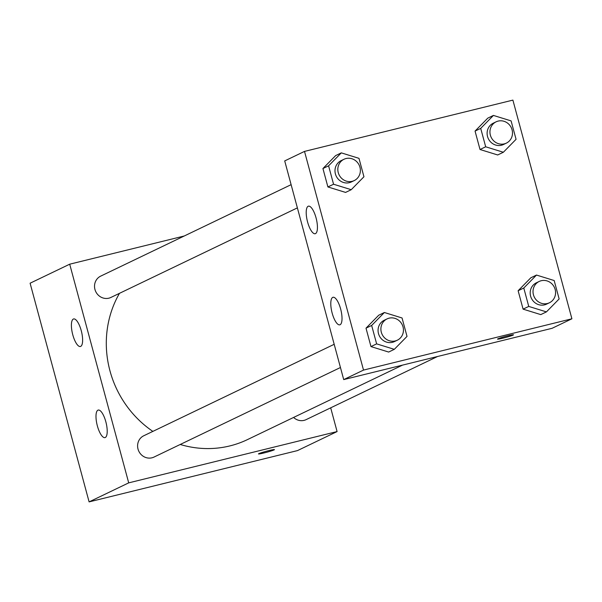 <?xml version="1.0" encoding="UTF-8"?>
<svg xmlns="http://www.w3.org/2000/svg" width="602" height="602" viewBox="0 0 602 602"><rect width="100%" height="100%" fill="white"/><g stroke="black" fill="none" stroke-linecap="round" stroke-linejoin="round"><path stroke-width="0.9" d="M330.686 407.825L337.09 431.574L297.486 450.597L89.104 501.887L30.1 283.211L69.704 264.188L184.25 235.992M274.06 449.905A8.277 0.534 -15.1 0 1 265.279 452.636A8.277 0.534 -15.1 0 1 258.476 453.923A8.277 0.534 -15.1 0 1 266.325 451.259A8.277 0.534 -15.1 0 1 274.452 449.619A8.277 0.534 -15.1 0 1 274.06 449.905M337.09 431.574L128.708 482.864L89.104 501.887M258.476 453.923A8.277 0.534 164.9 0 0 265.301 452.621A8.277 0.534 164.9 0 0 274.06 449.897A8.277 0.534 164.9 0 0 274.452 449.611M105.839 421.799A14.185 4.62 76.2 0 1 104.989 437.616A14.185 4.62 76.2 0 1 97.118 424.944A14.185 4.62 76.2 0 1 98.209 410.067A14.185 4.62 76.2 0 1 105.839 421.799M81.255 330.686A14.185 4.62 76.2 0 1 80.405 346.496A14.185 4.62 76.2 0 1 72.526 333.824A14.185 4.62 76.2 0 1 73.625 318.947A14.185 4.62 76.2 0 1 81.255 330.686M128.708 482.864L69.704 264.188M334.193 344.299L143.758 435.765A11.822 11.152 64.3 0 0 138.821 451.244A11.822 11.152 64.3 0 0 153.992 457.076L340.454 367.513M291.12 184.663L100.684 276.13A11.822 11.152 64.3 0 0 95.748 291.609A11.822 11.152 64.3 0 0 110.918 297.441L297.38 207.878M293.595 417.442A11.822 11.152 64.3 0 0 306.117 419.632L437.556 356.497M119.467 293.332A101.761 95.989 64.3 0 0 152.863 431.393M180.224 444.472A101.761 95.989 64.3 0 0 247.46 439.603L402.542 365.113M284.708 160.915L343.712 379.599L363.518 370.087L304.514 151.403L284.708 160.915M304.514 151.403L512.896 100.113L571.9 318.789L552.094 328.301L343.712 379.599M340.092 324.726A14.185 4.62 76.2 0 1 339.799 324.832A14.185 4.62 76.2 0 1 331.92 312.167A14.185 4.62 76.2 0 1 333.019 297.283A14.185 4.62 76.2 0 1 340.649 309.022A14.185 4.62 76.2 0 1 340.092 324.726M308.134 206.275A14.185 4.62 76.2 0 1 308.427 206.17A14.185 4.62 76.2 0 1 316.065 217.909A14.185 4.62 76.2 0 1 315.215 233.719A14.185 4.62 76.2 0 1 307.456 221.513A14.185 4.62 76.2 0 1 308.134 206.275M497.696 154.97L480.02 149.507L497.696 154.97L503.355 152.253L485.679 146.79L480.712 128.376L493.422 115.426L511.098 120.897L516.064 139.31L503.355 152.253M475.053 131.093L480.02 149.507L475.053 131.093L487.763 118.15L475.053 131.093L480.712 128.376M540.769 314.605L523.093 309.142L540.769 314.605L546.428 311.889L528.752 306.426L523.785 288.012L536.495 275.061L554.171 280.532L559.138 298.946L546.428 311.889M518.126 290.728L523.093 309.142L518.126 290.728L530.836 277.785L518.126 290.728L523.785 288.012M388.651 352.05L370.975 346.586L388.651 352.05L394.31 349.333L376.634 343.87L371.66 325.456L384.377 312.506L402.053 317.976L407.02 336.39L394.31 349.333M366.008 328.173L370.975 346.586L366.008 328.173L378.718 315.23L366.008 328.173L371.66 325.456M571.9 318.789L363.518 370.087M335.645 155.594L322.935 168.537L327.902 186.951L345.578 192.414L327.902 186.951L322.935 168.537L335.645 155.594L341.304 152.87L358.98 158.341L363.947 176.755L351.237 189.698L333.561 184.235L328.587 165.821L341.304 152.87M497.523 339.107A8.277 0.534 164.9 0 0 503.031 338.136A8.277 0.534 -15.1 0 1 497.523 339.114A8.277 0.534 -15.1 0 1 505.371 336.443A8.277 0.534 -15.1 0 1 513.498 334.802A8.277 0.534 -15.1 0 1 503.039 338.143A8.277 0.534 164.9 0 0 513.498 334.795M496.101 121.83L493.271 123.184A11.822 11.152 64.3 0 0 488.335 138.671A11.822 11.152 64.3 0 0 503.505 144.495L506.335 143.141A11.822 11.152 64.3 0 0 511.723 128.715A11.822 11.152 64.3 0 0 498.147 121.092A11.822 11.152 64.3 0 0 496.101 121.83A11.822 11.152 64.3 0 0 491.164 137.309A11.822 11.152 64.3 0 0 506.335 143.141M485.679 146.79L480.02 149.507M493.422 115.426L487.763 118.15M539.174 281.465L536.344 282.82A11.822 11.152 64.3 0 0 531.408 298.306A11.822 11.152 64.3 0 0 546.578 304.13L549.408 302.776A11.822 11.152 64.3 0 0 554.796 288.35A11.822 11.152 64.3 0 0 541.213 280.728A11.822 11.152 64.3 0 0 539.174 281.465A11.822 11.152 64.3 0 0 534.237 296.944A11.822 11.152 64.3 0 0 549.408 302.776M528.752 306.426L523.093 309.142M536.495 275.061L530.836 277.785M343.983 159.274L341.153 160.629A11.822 11.152 64.3 0 0 336.217 176.115A11.822 11.152 64.3 0 0 351.387 181.939L354.217 180.585A11.822 11.152 64.3 0 0 359.597 166.16A11.822 11.152 64.3 0 0 346.022 158.537A11.822 11.152 64.3 0 0 343.983 159.274A11.822 11.152 64.3 0 0 339.046 174.753A11.822 11.152 64.3 0 0 354.217 180.585M351.237 189.698L345.578 192.414M333.561 184.235L327.902 186.951M328.587 165.821L322.935 168.537M387.056 318.909L384.226 320.264A11.822 11.152 64.3 0 0 379.29 335.75A11.822 11.152 64.3 0 0 394.461 341.575L397.29 340.22A11.822 11.152 64.3 0 0 402.67 325.795A11.822 11.152 64.3 0 0 389.095 318.172A11.822 11.152 64.3 0 0 387.056 318.909A11.822 11.152 64.3 0 0 382.119 334.388A11.822 11.152 64.3 0 0 397.29 340.22M376.634 343.87L370.975 346.586M384.377 312.506L378.718 315.23"/></g></svg>
